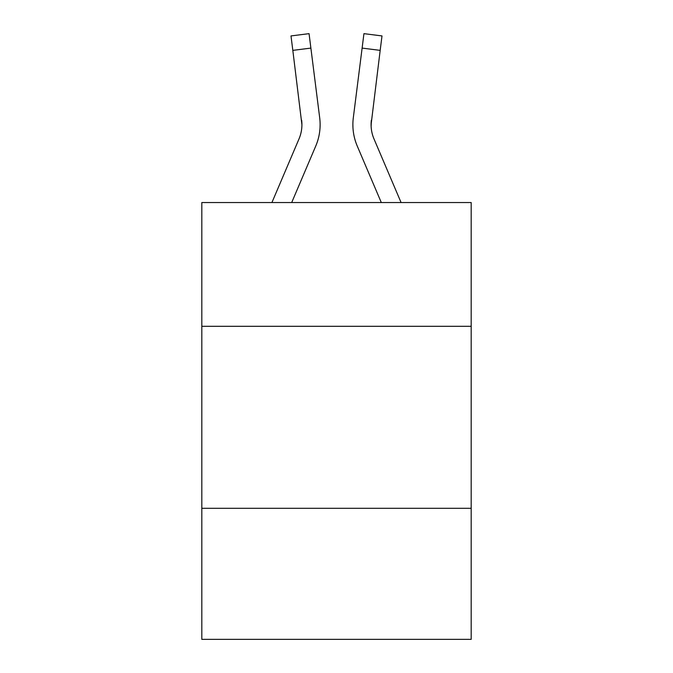 <?xml version="1.0" encoding="UTF-8"?>
<svg xmlns="http://www.w3.org/2000/svg" width="673" height="673" viewBox="0 0 673 673"><rect width="100%" height="100%" fill="white"/><g stroke="black" fill="none" stroke-linecap="round" stroke-linejoin="round"><path stroke-width="1.01" d="M471.184 326.304L471.184 202.548L201.816 202.548L201.816 326.304L471.184 326.304L471.184 639.35L201.816 639.35L201.816 326.304M471.184 508.308L201.816 508.308M315.755 146.041L291.695 202.548L315.755 146.041A54.597 54.597 -50.9 0 0 319.692 117.809L310.884 48.094L292.822 50.374L290.997 35.93L309.058 33.65L310.884 48.094M271.917 202.548L299.014 138.907A36.401 36.401 -17.8 0 0 301.916 124.715L292.822 50.374M320.054 127.298L320.121 125.077M319.414 115.621L319.692 117.809L319.414 115.621M401.083 202.548L373.986 138.907A36.401 36.401 17.8 0 1 371.084 124.715L380.178 50.374L362.116 48.094L363.942 33.65L382.003 35.93L363.942 33.65L382.003 35.93L363.942 33.65L382.003 35.93L363.942 33.65L382.003 35.93L363.942 33.65L382.003 35.93L363.942 33.65L382.003 35.93L363.942 33.65L382.003 35.93L380.178 50.374M357.245 146.041L381.305 202.548L357.245 146.041A54.597 54.597 50.9 0 1 353.308 117.809L362.116 48.094M371.126 126.431L371.37 120.088A36.401 36.401 50.9 0 0 373.986 138.907A36.401 36.401 50.9 0 1 371.084 124.715L371.37 120.088M299.014 138.907A36.401 36.401 -50.9 0 0 301.916 124.715A36.401 36.401 -50.9 0 1 299.014 138.907A36.401 36.401 -50.9 0 0 301.916 124.715A36.401 36.401 -50.9 0 1 299.014 138.907A36.401 36.401 -50.9 0 0 301.916 124.715A36.401 36.401 -50.9 0 1 299.014 138.907A36.401 36.401 -50.9 0 0 301.916 124.715A36.401 36.401 -50.9 0 1 299.014 138.907A36.401 36.401 -50.9 0 0 301.916 124.715A36.401 36.401 -50.9 0 1 299.014 138.907A36.401 36.401 -50.9 0 0 301.916 124.715A36.401 36.401 -50.9 0 1 299.014 138.907A36.401 36.401 -50.9 0 0 301.916 124.715A36.401 36.401 -50.9 0 1 299.014 138.907A36.401 36.401 -50.9 0 0 301.916 124.715A36.401 36.401 -50.9 0 1 299.014 138.907A36.401 36.401 -50.9 0 0 301.916 124.715A36.401 36.401 -50.9 0 1 299.014 138.907A36.401 36.401 -50.9 0 0 301.916 124.715A36.401 36.401 -50.9 0 1 299.014 138.907A36.401 36.401 -50.9 0 0 301.916 124.715A36.401 36.401 -50.9 0 1 299.014 138.907A36.401 36.401 -50.9 0 0 301.916 124.715A36.401 36.401 -50.9 0 1 299.014 138.907A36.401 36.401 -50.9 0 0 301.916 124.715A36.401 36.401 -50.9 0 1 299.014 138.907A36.401 36.401 -50.9 0 0 301.916 124.715A36.401 36.401 -50.9 0 1 299.014 138.907A36.401 36.401 -50.9 0 0 301.916 124.715A36.401 36.401 -50.9 0 1 299.014 138.907A36.401 36.401 -50.9 0 0 301.916 124.715A36.401 36.401 -50.9 0 1 299.014 138.907A36.401 36.401 -50.9 0 0 301.916 124.715A36.401 36.401 -50.9 0 1 299.014 138.907A36.401 36.401 -50.9 0 0 301.916 124.715A36.401 36.401 -50.9 0 1 299.014 138.907A36.401 36.401 -50.9 0 0 301.916 124.715A36.401 36.401 -50.9 0 1 299.014 138.907A36.401 36.401 -50.9 0 0 301.916 124.715A36.401 36.401 -50.9 0 1 299.014 138.907A36.401 36.401 -50.9 0 0 301.916 124.715A36.401 36.401 -50.9 0 1 299.014 138.907A36.401 36.401 -50.9 0 0 301.916 124.715A36.401 36.401 -50.9 0 1 299.014 138.907A36.401 36.401 -50.9 0 0 301.916 124.715A36.401 36.401 -50.9 0 1 299.014 138.907A36.401 36.401 -50.9 0 0 301.916 124.715A36.401 36.401 -50.9 0 1 299.014 138.907A36.401 36.401 -50.9 0 0 301.916 124.715A36.401 36.401 -50.9 0 1 299.014 138.907A36.401 36.401 -50.9 0 0 301.916 124.715A36.401 36.401 -50.9 0 1 299.014 138.907A36.401 36.401 -50.9 0 0 301.916 124.715A36.401 36.401 -50.9 0 1 299.014 138.907A36.401 36.401 -50.9 0 0 301.916 124.715A36.401 36.401 -50.9 0 1 299.014 138.907A36.401 36.401 -50.9 0 0 301.916 124.715A36.401 36.401 -50.9 0 1 299.014 138.907A36.401 36.401 -50.9 0 0 301.916 124.715A36.401 36.401 -50.9 0 1 299.014 138.907A36.401 36.401 -50.9 0 0 301.916 124.715A36.401 36.401 -50.9 0 1 299.014 138.907A36.401 36.401 -50.9 0 0 301.916 124.715A36.401 36.401 -50.9 0 1 299.014 138.907A36.401 36.401 -50.9 0 0 301.63 120.088L301.916 124.715M373.986 138.907A36.401 36.401 50.9 0 1 371.084 124.715A36.401 36.401 50.9 0 0 373.986 138.907A36.401 36.401 50.9 0 1 371.084 124.715A36.401 36.401 50.9 0 0 373.986 138.907A36.401 36.401 50.9 0 1 371.084 124.715A36.401 36.401 50.9 0 0 373.986 138.907A36.401 36.401 50.9 0 1 371.084 124.715A36.401 36.401 50.9 0 0 373.986 138.907A36.401 36.401 50.9 0 1 371.084 124.715A36.401 36.401 50.9 0 0 373.986 138.907A36.401 36.401 50.9 0 1 371.084 124.715A36.401 36.401 50.9 0 0 373.986 138.907A36.401 36.401 50.9 0 1 371.084 124.715A36.401 36.401 50.9 0 0 373.986 138.907A36.401 36.401 50.9 0 1 371.084 124.715A36.401 36.401 50.9 0 0 373.986 138.907A36.401 36.401 50.9 0 1 371.084 124.715A36.401 36.401 50.9 0 0 373.986 138.907A36.401 36.401 50.9 0 1 371.084 124.715A36.401 36.401 50.9 0 0 373.986 138.907A36.401 36.401 50.9 0 1 371.084 124.715A36.401 36.401 50.9 0 0 373.986 138.907A36.401 36.401 50.9 0 1 371.084 124.715A36.401 36.401 50.9 0 0 373.986 138.907A36.401 36.401 50.9 0 1 371.084 124.715A36.401 36.401 50.9 0 0 373.986 138.907A36.401 36.401 50.9 0 1 371.084 124.715A36.401 36.401 50.9 0 0 373.986 138.907A36.401 36.401 50.9 0 1 371.084 124.715A36.401 36.401 50.9 0 0 373.986 138.907A36.401 36.401 50.9 0 1 371.084 124.715A36.401 36.401 50.9 0 0 373.986 138.907A36.401 36.401 50.9 0 1 371.084 124.715A36.401 36.401 50.9 0 0 373.986 138.907A36.401 36.401 50.9 0 1 371.084 124.715A36.401 36.401 50.9 0 0 373.986 138.907A36.401 36.401 50.9 0 1 371.084 124.715A36.401 36.401 50.9 0 0 373.986 138.907A36.401 36.401 50.9 0 1 371.084 124.715A36.401 36.401 50.9 0 0 373.986 138.907A36.401 36.401 50.9 0 1 371.084 124.715A36.401 36.401 50.9 0 0 373.986 138.907A36.401 36.401 50.9 0 1 371.084 124.715A36.401 36.401 50.9 0 0 373.986 138.907A36.401 36.401 50.9 0 1 371.084 124.715A36.401 36.401 50.9 0 0 373.986 138.907A36.401 36.401 50.9 0 1 371.084 124.715A36.401 36.401 50.9 0 0 373.986 138.907A36.401 36.401 50.9 0 1 371.084 124.715A36.401 36.401 50.9 0 0 373.986 138.907A36.401 36.401 50.9 0 1 371.084 124.715A36.401 36.401 50.9 0 0 373.986 138.907A36.401 36.401 50.9 0 1 371.084 124.715A36.401 36.401 50.9 0 0 373.986 138.907A36.401 36.401 50.9 0 1 371.084 124.715A36.401 36.401 50.9 0 0 373.986 138.907A36.401 36.401 50.9 0 1 371.084 124.715A36.401 36.401 50.9 0 0 373.986 138.907A36.401 36.401 50.9 0 1 371.084 124.715A36.401 36.401 50.9 0 0 373.986 138.907A36.401 36.401 50.9 0 1 371.084 124.715A36.401 36.401 50.9 0 0 373.986 138.907A36.401 36.401 50.9 0 1 371.084 124.715M320.121 124.623L320.054 127.315L320.121 124.623M352.946 127.315L352.879 124.623M382.003 35.93L363.942 33.65M290.997 35.93L309.058 33.65"/></g></svg>
